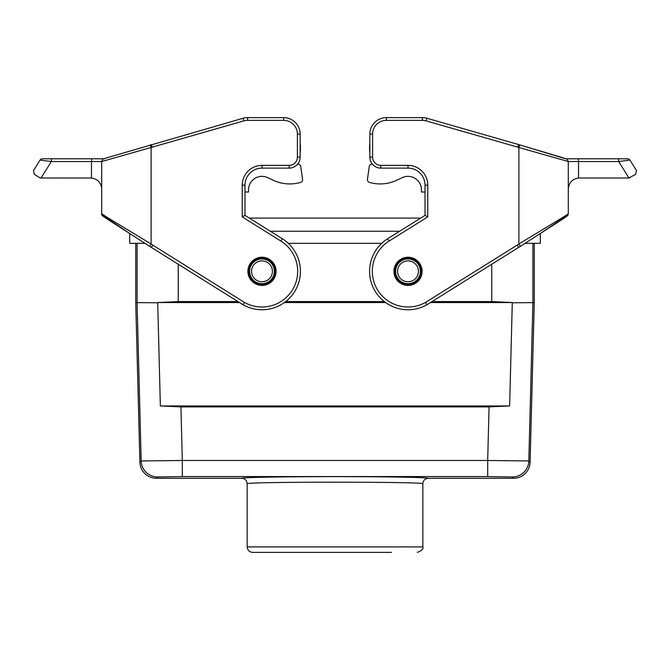<?xml version="1.0" encoding="UTF-8"?>
<svg xmlns="http://www.w3.org/2000/svg" width="670" height="670" viewBox="0 0 670 670"><rect width="100%" height="100%" fill="white"/><g stroke="black" fill="none" stroke-linecap="round" stroke-linejoin="round"><path stroke-width="1" d="M178.254 264.265L178.254 301.575L237.967 301.575M285.68 301.575L384.32 301.575M432.033 301.575L491.746 301.575L512.29 302.547L509.635 405.945L489.067 406.908L180.934 406.908L182.307 460.483L487.693 460.483L487.693 476.563L182.307 476.563L182.307 460.483L141.169 460.952A16.465 16.465 44.3 0 0 157.634 476.981L156.378 478.271L241.677 478.271C245.011 478.598 246.845 480.423 247.171 483.765C242.925 481.671 427.075 481.671 422.829 483.765C423.155 480.423 424.989 478.598 428.323 478.271L513.622 478.271A16.474 16.465 -134.3 0 0 530.087 462.241L534.266 302.614L512.299 302.781M178.254 301.575L157.71 302.547L160.364 405.945L509.635 405.945M157.71 302.547L239.517 302.547M284.39 302.547L385.61 302.547M430.483 302.547L512.29 302.547M157.701 302.781L135.734 302.614L135.734 243.327M160.364 405.945L180.934 406.908M135.734 302.614L139.913 462.241A16.474 16.465 -45.7 0 0 156.378 478.271M532.91 243.327L532.91 302.597L528.831 460.952L487.693 460.483L489.067 406.908M534.266 243.327L534.266 302.614M513.622 478.271L512.366 476.981A16.465 16.465 -44.3 0 0 528.831 460.952L530.087 462.241M391.54 552.381L252.657 552.381C249.324 552.055 247.498 550.229 247.171 546.888L247.171 483.765M129.695 243.327L129.695 233.512L129.695 243.327L144.971 243.327M540.305 233.512L540.305 243.327L540.305 233.512L565.589 216.444M540.305 243.327L525.029 243.327M381.691 243.327L288.309 243.327M270.37 231.251L399.63 231.251M249.29 218.077L420.71 218.077M397.578 271.325A10.427 10.427 0 0 0 413.222 280.353A10.427 10.427 0 0 0 413.222 262.288A10.427 10.427 0 0 0 397.578 271.325M421.187 271.325A13.174 13.174 0 0 1 408.005 284.499A13.174 13.174 0 0 1 394.831 271.325A13.174 13.174 0 0 1 408.005 258.151A13.174 13.174 0 0 1 421.187 271.325A13.174 13.174 0 0 1 408.005 284.499A13.174 13.174 0 0 1 394.831 271.325A13.174 13.174 0 0 1 408.005 258.151A13.174 13.174 0 0 1 421.187 271.325M275.169 271.325A13.174 13.174 0 0 1 261.995 284.499A13.174 13.174 0 0 1 248.813 271.325A13.174 13.174 0 0 1 261.995 258.151A13.174 13.174 0 0 1 275.169 271.325M251.56 271.325A10.427 10.427 0 0 0 267.204 280.353A10.427 10.427 0 0 0 267.204 262.288A10.427 10.427 0 0 0 251.56 271.325M372.604 157.14L369.857 157.14L369.857 134.084A16.465 16.465 0 0 1 386.322 117.618L422.41 117.618A16.465 16.465 0 0 1 426.949 118.255L519.677 144.862L518.622 144.544L517.868 147.182L426.187 120.893A13.727 13.727 0 0 0 422.41 120.365L386.322 120.365A13.727 13.727 0 0 0 372.604 134.084L372.604 157.14A8.233 8.233 0 0 0 380.836 165.381L408.005 165.381A19.765 19.765 0 0 1 427.77 185.138L427.77 216.904L425.023 215.38L425.023 185.138A17.018 17.018 0 0 0 408.005 168.12L380.836 168.12A10.98 10.98 0 0 1 369.857 157.14A10.98 10.98 0 0 0 380.836 168.12L380.836 165.381M393.927 271.325A14.078 14.078 0 0 1 408.005 257.247A14.078 14.078 0 0 1 422.092 271.325A14.078 14.078 0 0 1 408.005 285.403A14.078 14.078 0 0 1 393.927 271.325M427.77 216.904L389.103 241.066A35.678 35.678 0 0 0 377.327 289.532A35.678 35.678 0 0 0 425.509 302.421L518.898 244.022L520.389 246.326L426.916 304.775A38.425 38.425 0 0 1 374.982 290.964A38.425 38.425 0 0 1 387.645 238.738L425.023 215.38M517.165 245.145L518.622 247.473L562.926 218.956C570.673 213.487 566.736 216.527 568.302 213.705C568.394 214.266 542.474 229.584 518.898 244.022L518.898 147.492L568.302 161.529L568.302 213.705A2.747 2.747 180 0 1 568.294 213.797M616.442 158.79L621.551 158.79M566.142 158.79L627.622 158.79A2.747 2.747 0 0 1 629.951 160.08L636.5 170.565L635.629 174.351L628.962 178.002L629.783 178.002M635.629 174.351L636.5 170.565L629.951 160.08L618.678 161.537L578.511 161.537L578.511 178.027L628.962 178.002L618.678 161.537L618.485 158.79M386.322 120.365L386.322 117.618A16.465 16.465 0 0 0 369.857 134.084L372.604 134.084M565.572 158.782L519.677 144.862L518.898 147.492L517.868 147.182M578.511 178.027C572.264 179.032 568.864 182.675 568.302 188.982M425.509 302.421L426.916 304.775M425.023 192.005L421.455 192.005L421.455 189.803A13.45 13.45 0 0 0 402.327 177.617L396.506 180.331A38.425 38.425 0 0 1 370.317 182.625L369.455 182.391A2.747 2.747 0 0 1 367.453 179.359L369.254 166.537A2.747 2.747 0 0 1 371.967 164.167L372.403 164.167M421.455 189.803A13.45 13.45 0 0 0 402.327 177.617L396.506 180.331M370.317 182.625L369.455 182.391M367.453 179.359L369.254 166.537M394.01 271.325A13.995 13.995 0 0 1 415.006 259.198A13.995 13.995 0 0 1 415.006 283.444A13.995 13.995 0 0 1 394.01 271.325M369.857 151.847A5.486 5.486 0 0 1 369.58 150.13L369.58 146.161A13.727 13.727 0 0 1 369.857 143.43M369.58 150.13L369.58 146.161M40.217 178.002L34.371 174.351L33.5 170.565L40.049 160.08A2.747 2.747 0 0 1 42.378 158.79L51.515 158.79L51.322 161.537L41.038 178.002L40.217 178.002L91.489 178.027L91.489 161.537L101.698 161.537L101.698 213.671L101.698 161.529C103.942 157.777 100.257 160.356 107.409 157.643L243.051 118.255A16.465 16.465 0 0 1 247.59 117.618L283.678 117.618A16.465 16.465 0 0 1 300.143 134.084L300.143 157.14A10.98 10.98 0 0 1 289.164 168.12L261.995 168.12A17.018 17.018 0 0 0 244.977 185.138L244.977 215.38L282.355 238.738A38.425 38.425 0 0 1 295.018 290.964A38.425 38.425 0 0 1 243.084 304.775L149.611 246.326L151.378 247.473L152.835 245.145L244.491 302.421L243.084 304.775M105.709 216.427L101.698 213.688C101.605 214.266 127.526 229.584 151.102 244.022L149.611 246.326L105.693 218.035C102.401 216.041 101.07 214.593 101.698 213.705A2.747 2.747 0 0 0 101.706 213.797M53.558 158.79L48.449 158.79M51.515 158.79L103.858 158.79L107.409 157.643M91.681 158.79L91.489 161.537L51.322 161.537L40.049 160.08L33.5 170.565L34.371 174.351M104.411 216.444L129.695 233.478M276.074 271.325A14.078 14.078 0 0 1 254.952 283.519A14.078 14.078 0 0 1 254.952 259.131A14.078 14.078 0 0 1 276.074 271.325M150.323 144.862L151.102 147.492L101.698 161.529A2.747 2.747 0 0 1 101.731 161.135M91.489 178.027C97.736 179.032 101.137 182.675 101.698 188.982M151.378 144.544L152.132 147.182L151.102 147.492L151.102 244.022L152.835 245.145M244.977 215.38L242.23 216.904L242.23 185.138A19.765 19.765 0 0 1 261.995 165.381L289.164 165.381A8.233 8.233 0 0 0 297.396 157.14L297.396 134.084A13.727 13.727 0 0 0 283.678 120.365L247.59 120.365A13.727 13.727 0 0 0 243.813 120.893L152.132 147.182M244.977 192.005L248.545 192.005L248.545 189.803A13.45 13.45 0 0 1 267.673 177.617L273.494 180.331A38.425 38.425 0 0 0 299.683 182.625L300.545 182.391A2.747 2.747 0 0 0 302.547 179.359L300.746 166.537A2.747 2.747 0 0 0 298.033 164.167L297.597 164.167M248.545 189.803A13.45 13.45 0 0 1 267.673 177.617L273.494 180.331M299.683 182.625L300.545 182.391M302.547 179.359L300.746 166.537M300.143 151.847A5.486 5.486 0 0 0 300.42 150.13L300.42 146.161A13.727 13.727 0 0 0 300.143 143.43M275.99 271.325A13.995 13.995 0 0 0 254.994 259.198A13.995 13.995 0 0 0 254.994 283.444A13.995 13.995 0 0 0 275.99 271.325M300.42 150.13L300.42 146.161M491.746 301.575L491.746 264.265M139.913 462.241L141.169 460.952L137.09 302.597L137.09 243.327M241.677 478.271C241.359 477.4 285.102 476.638 335 476.646C384.898 476.638 428.641 477.4 428.323 478.271M512.366 476.981L487.693 476.563M182.307 476.563L157.634 476.981M247.171 546.888L422.829 546.888L422.829 483.765M395.635 271.325A12.37 12.37 0 0 0 414.194 282.036A12.37 12.37 0 0 0 414.194 260.613A12.37 12.37 0 0 0 395.635 271.325M421.824 271.325A13.819 13.819 0 0 1 408.005 285.144A13.819 13.819 0 0 1 394.195 271.325A13.819 13.819 0 0 1 408.005 257.506A13.819 13.819 0 0 1 421.824 271.325M275.805 271.325A13.819 13.819 0 0 1 261.995 285.144A13.819 13.819 0 0 1 248.176 271.325A13.819 13.819 0 0 1 261.995 257.506A13.819 13.819 0 0 1 275.805 271.325M249.617 271.325A12.37 12.37 0 0 0 261.995 283.695A12.37 12.37 0 0 0 274.365 271.325A12.37 12.37 0 0 0 261.995 258.955A12.37 12.37 0 0 0 249.617 271.325M578.319 158.79L578.511 161.537L568.302 161.537M519.677 144.862L562.591 157.643C569.743 160.356 566.058 157.777 568.302 161.529A2.747 2.747 0 0 0 568.269 161.135M426.187 120.893L426.949 118.255M422.41 120.365L422.41 117.618M408.005 165.381L408.005 168.12M427.77 185.138L425.023 185.138M389.103 241.066L387.645 238.738M244.491 302.421A35.678 35.678 0 0 0 292.673 289.532A35.678 35.678 0 0 0 280.897 241.066L242.23 216.904M243.051 118.255L243.813 120.893M247.59 117.618L247.59 120.365M283.678 117.618L283.678 120.365M300.143 134.084L297.396 134.084M300.143 157.14L297.396 157.14M289.164 168.12L289.164 165.381M261.995 168.12L261.995 165.381M244.977 185.138L242.23 185.138M282.355 238.738L280.897 241.066M422.829 546.888C423.691 548.889 421.857 550.715 417.343 552.381M568.302 213.705L567.741 215.38M567.289 215.874L566.703 216.351M566.443 216.544L565.832 216.988M565.111 217.482L563.194 218.78M562.239 219.408L560.631 220.464M554.794 224.232L554.341 224.525M546.209 229.735L545.305 230.312M543.948 231.184L540.841 233.168M128.866 232.984L107.074 218.956L101.907 214.752"/></g></svg>
